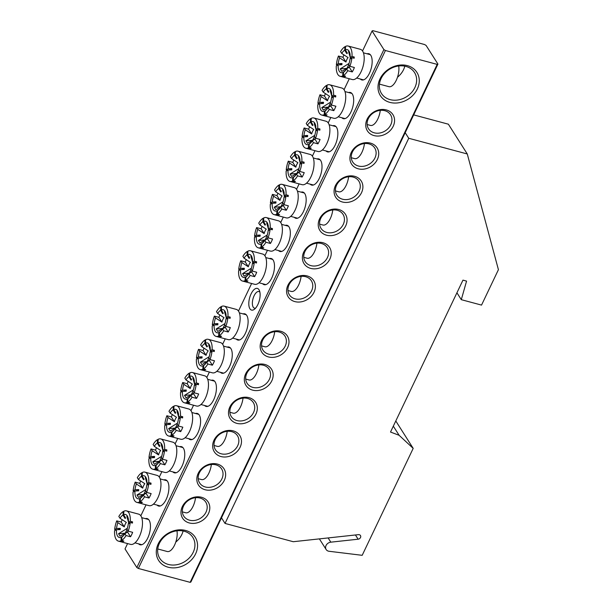 <?xml version="1.0" encoding="UTF-8"?>
<svg xmlns="http://www.w3.org/2000/svg" width="613" height="613" viewBox="0 0 613 613"><rect width="100%" height="100%" fill="white"/><g stroke="black" fill="none" stroke-linecap="round" stroke-linejoin="round"><path stroke-width="0.92" d="M225.032 523.425L408.741 138.277L467.275 153.97L498.423 269.682L481.534 305.098L461.298 299.673L466.562 281.106L462.961 280.141L390.512 432.042L399.117 435.291L413.193 448.379L362.183 555.317L329.081 551.279A5.218 4.306 -32.4 0 1 328.438 551.156A5.218 4.306 -32.4 0 1 326.139 549.524A5.218 4.306 -32.4 0 1 326.361 544.942A5.218 4.306 -32.4 0 1 330.813 542.168L358.122 539.202A2.605 2.153 147.6 0 0 360.352 537.816A2.605 2.153 147.6 0 0 360.459 535.532A2.605 2.153 147.6 0 0 358.398 534.651L293.252 541.716L225.032 523.425L221.492 517.839M413.691 114.892L448.371 124.194L467.275 153.97M408.741 138.277L405.193 132.692M413.193 448.379L395.791 420.97M399.117 435.291L393.316 426.158M461.298 299.673L456.93 292.792M145.365 518.644A13.563 6.092 105 0 1 149.089 520.161A13.563 6.092 105 0 1 149.595 521.134A13.563 6.092 105 0 1 143.519 543.792A13.563 6.092 105 0 1 138.607 543.838M367.08 53.806A13.563 6.092 105 0 1 370.804 55.331A13.563 6.092 105 0 1 371.309 56.304A13.563 6.092 105 0 1 365.233 78.962A13.563 6.092 105 0 1 360.321 79M259 289.734A11.218 5.034 105 0 1 259.414 290.539A11.218 5.034 105 0 1 254.387 309.281A11.218 5.034 105 0 1 249.92 308.776A11.218 5.034 105 0 1 251.069 293.918A11.218 5.034 105 0 1 259 289.734M259.881 292.148A8.605 3.862 -75 0 0 258.939 291.543A8.605 3.862 -75 0 0 253.483 297.259A8.605 3.862 -75 0 0 253.223 307.167A8.605 3.862 -75 0 0 254.479 308.17A8.605 3.862 -75 0 0 255.598 308.124M185.685 530.475A21.647 17.884 -32.4 0 1 195.608 553.853A21.647 17.884 -32.4 0 1 168.154 567.217A21.647 17.884 -32.4 0 1 158.231 543.831A21.647 17.884 -32.4 0 1 185.685 530.475M168.368 564.45A19.562 16.16 147.6 0 0 189.769 557.439A19.562 16.16 147.6 0 0 192.804 537.363A19.562 16.16 147.6 0 0 184.207 531.249A19.562 16.16 147.6 0 0 162.813 538.268A19.562 16.16 147.6 0 0 159.771 558.336A19.562 16.16 147.6 0 0 168.368 564.45M183.095 530.996A19.562 16.16 -32.4 0 1 175.778 542.068M404.81 66.158A19.562 16.16 -32.4 0 1 397.492 77.23M407.4 65.637A21.647 17.884 -32.4 0 1 417.323 89.023A21.647 17.884 -32.4 0 1 389.868 102.386A21.647 17.884 -32.4 0 1 379.945 79A21.647 17.884 -32.4 0 1 407.4 65.637M390.083 99.62A19.562 16.16 147.6 0 0 411.484 92.601A19.562 16.16 147.6 0 0 414.518 72.533A19.562 16.16 147.6 0 0 405.921 66.419A19.562 16.16 147.6 0 0 384.527 73.43A19.562 16.16 147.6 0 0 381.485 93.505A19.562 16.16 147.6 0 0 390.083 99.62M348.598 92.54A13.563 6.092 105 0 1 352.329 94.065A13.563 6.092 105 0 1 352.827 95.038A13.563 6.092 105 0 1 346.751 117.696A13.563 6.092 105 0 1 341.847 117.734M332.767 125.749A13.563 6.092 105 0 1 336.491 127.266A13.563 6.092 105 0 1 336.997 128.24A13.563 6.092 105 0 1 330.92 150.898A13.563 6.092 105 0 1 326.009 150.944M316.929 158.951A13.563 6.092 105 0 1 320.653 160.468A13.563 6.092 105 0 1 321.158 161.441A13.563 6.092 105 0 1 315.082 184.099A13.563 6.092 105 0 1 310.17 184.145M301.09 192.153A13.563 6.092 105 0 1 304.822 193.67A13.563 6.092 105 0 1 305.32 194.643A13.563 6.092 105 0 1 299.244 217.301A13.563 6.092 105 0 1 294.332 217.347M285.252 225.354A13.563 6.092 105 0 1 288.984 226.871A13.563 6.092 105 0 1 289.482 227.844A13.563 6.092 105 0 1 283.405 250.502A13.563 6.092 105 0 1 278.501 250.548M386.282 109.911A15.126 12.498 -32.4 0 1 393.217 126.247A15.126 12.498 -32.4 0 1 374.037 135.588A15.126 12.498 -32.4 0 1 367.103 119.244A15.126 12.498 -32.4 0 1 386.282 109.911M374.252 132.822A13.042 10.773 147.6 0 0 388.512 128.148A13.042 10.773 147.6 0 0 390.535 114.761A13.042 10.773 147.6 0 0 384.803 110.685A13.042 10.773 147.6 0 0 370.543 115.367A13.042 10.773 147.6 0 0 368.52 128.745A13.042 10.773 147.6 0 0 374.252 132.822M370.444 143.113A15.126 12.498 -32.4 0 1 377.378 159.449A15.126 12.498 -32.4 0 1 358.199 168.79A15.126 12.498 -32.4 0 1 351.264 152.445A15.126 12.498 -32.4 0 1 370.444 143.113M358.413 166.023A13.042 10.773 147.6 0 0 372.673 161.349A13.042 10.773 147.6 0 0 374.704 147.963A13.042 10.773 147.6 0 0 368.972 143.886A13.042 10.773 147.6 0 0 354.705 148.568A13.042 10.773 147.6 0 0 352.682 161.947A13.042 10.773 147.6 0 0 358.413 166.023M354.605 176.314A15.126 12.498 -32.4 0 1 361.54 192.651A15.126 12.498 -32.4 0 1 342.361 201.991A15.126 12.498 -32.4 0 1 335.426 185.647A15.126 12.498 -32.4 0 1 354.605 176.314M342.575 199.225A13.042 10.773 147.6 0 0 356.843 194.551A13.042 10.773 147.6 0 0 358.866 181.172A13.042 10.773 147.6 0 0 353.134 177.088A13.042 10.773 147.6 0 0 338.866 181.77A13.042 10.773 147.6 0 0 336.844 195.149A13.042 10.773 147.6 0 0 342.575 199.225M338.774 209.516A15.126 12.498 -32.4 0 1 345.709 225.852A15.126 12.498 -32.4 0 1 326.522 235.193A15.126 12.498 -32.4 0 1 319.588 218.849A15.126 12.498 -32.4 0 1 338.774 209.516M326.737 232.427A13.042 10.773 147.6 0 0 341.004 227.752A13.042 10.773 147.6 0 0 343.027 214.374A13.042 10.773 147.6 0 0 337.296 210.297A13.042 10.773 147.6 0 0 323.036 214.971A13.042 10.773 147.6 0 0 321.005 228.35A13.042 10.773 147.6 0 0 326.737 232.427M322.936 242.717A15.126 12.498 -32.4 0 1 329.871 259.061A15.126 12.498 -32.4 0 1 310.684 268.394A15.126 12.498 -32.4 0 1 303.749 252.058A15.126 12.498 -32.4 0 1 322.936 242.717M310.898 265.628A13.042 10.773 147.6 0 0 325.166 260.954A13.042 10.773 147.6 0 0 327.189 247.575A13.042 10.773 147.6 0 0 321.457 243.499A13.042 10.773 147.6 0 0 307.197 248.173A13.042 10.773 147.6 0 0 305.167 261.552A13.042 10.773 147.6 0 0 310.898 265.628M269.421 258.556A13.563 6.092 105 0 1 273.145 260.073A13.563 6.092 105 0 1 273.643 261.054A13.563 6.092 105 0 1 267.567 283.704A13.563 6.092 105 0 1 262.663 283.75M307.098 275.919A15.126 12.498 -32.4 0 1 314.032 292.263A15.126 12.498 -32.4 0 1 294.853 301.596A15.126 12.498 -32.4 0 1 287.918 285.26A15.126 12.498 -32.4 0 1 307.098 275.919M295.068 298.837A13.042 10.773 147.6 0 0 309.327 294.156A13.042 10.773 147.6 0 0 311.358 280.777A13.042 10.773 147.6 0 0 305.619 276.701A13.042 10.773 147.6 0 0 291.359 281.375A13.042 10.773 147.6 0 0 289.336 294.753A13.042 10.773 147.6 0 0 295.068 298.837M163.84 479.902A13.563 6.092 105 0 1 167.564 481.427A13.563 6.092 105 0 1 168.069 482.4A13.563 6.092 105 0 1 161.993 505.058A13.563 6.092 105 0 1 157.081 505.097M179.678 446.701A13.563 6.092 105 0 1 183.402 448.226A13.563 6.092 105 0 1 183.908 449.199A13.563 6.092 105 0 1 177.831 471.857A13.563 6.092 105 0 1 172.92 471.895M195.516 413.499A13.563 6.092 105 0 1 199.24 415.024A13.563 6.092 105 0 1 199.738 415.997A13.563 6.092 105 0 1 193.662 438.655A13.563 6.092 105 0 1 188.758 438.693M211.347 380.298A13.563 6.092 105 0 1 215.079 381.815A13.563 6.092 105 0 1 215.577 382.796A13.563 6.092 105 0 1 209.5 405.446A13.563 6.092 105 0 1 204.596 405.492M227.185 347.096A13.563 6.092 105 0 1 230.909 348.613A13.563 6.092 105 0 1 231.415 349.586A13.563 6.092 105 0 1 225.339 372.244A13.563 6.092 105 0 1 220.427 372.29M201.516 497.273A15.126 12.498 -32.4 0 1 208.451 513.61A15.126 12.498 -32.4 0 1 189.271 522.95A15.126 12.498 -32.4 0 1 182.337 506.606A15.126 12.498 -32.4 0 1 201.516 497.273M189.486 520.184A13.042 10.773 147.6 0 0 203.754 515.51A13.042 10.773 147.6 0 0 205.776 502.124A13.042 10.773 147.6 0 0 200.045 498.047A13.042 10.773 147.6 0 0 185.777 502.721A13.042 10.773 147.6 0 0 183.754 516.108A13.042 10.773 147.6 0 0 189.486 520.184M217.354 464.072A15.126 12.498 -32.4 0 1 224.289 480.408A15.126 12.498 -32.4 0 1 205.11 489.741A15.126 12.498 -32.4 0 1 198.175 473.405A15.126 12.498 -32.4 0 1 217.354 464.072M205.324 486.983A13.042 10.773 147.6 0 0 219.584 482.308A13.042 10.773 147.6 0 0 221.615 468.922A13.042 10.773 147.6 0 0 215.883 464.846A13.042 10.773 147.6 0 0 201.616 469.52A13.042 10.773 147.6 0 0 199.593 482.906A13.042 10.773 147.6 0 0 205.324 486.983M233.193 430.862A15.126 12.498 -32.4 0 1 240.127 447.206A15.126 12.498 -32.4 0 1 220.948 456.539A15.126 12.498 -32.4 0 1 214.014 440.203A15.126 12.498 -32.4 0 1 233.193 430.862M221.163 453.781A13.042 10.773 147.6 0 0 235.423 449.099A13.042 10.773 147.6 0 0 237.453 435.72A13.042 10.773 147.6 0 0 231.714 431.644A13.042 10.773 147.6 0 0 217.454 436.318A13.042 10.773 147.6 0 0 215.431 449.704A13.042 10.773 147.6 0 0 221.163 453.781M249.031 397.661A15.126 12.498 -32.4 0 1 255.966 414.005A15.126 12.498 -32.4 0 1 236.779 423.338A15.126 12.498 -32.4 0 1 229.844 407.001A15.126 12.498 -32.4 0 1 249.031 397.661M236.993 420.579A13.042 10.773 147.6 0 0 251.261 415.898A13.042 10.773 147.6 0 0 253.284 402.519A13.042 10.773 147.6 0 0 247.552 398.442A13.042 10.773 147.6 0 0 233.292 403.116A13.042 10.773 147.6 0 0 231.262 416.495A13.042 10.773 147.6 0 0 236.993 420.579M264.87 364.459A15.126 12.498 -32.4 0 1 271.804 380.803A15.126 12.498 -32.4 0 1 252.617 390.136A15.126 12.498 -32.4 0 1 245.683 373.8A15.126 12.498 -32.4 0 1 264.87 364.459M252.832 387.37A13.042 10.773 147.6 0 0 267.099 382.696A13.042 10.773 147.6 0 0 269.122 369.317A13.042 10.773 147.6 0 0 263.391 365.241A13.042 10.773 147.6 0 0 249.131 369.915A13.042 10.773 147.6 0 0 247.1 383.294A13.042 10.773 147.6 0 0 252.832 387.37M243.024 313.894A13.563 6.092 105 0 1 246.748 315.411A13.563 6.092 105 0 1 247.254 316.385A13.563 6.092 105 0 1 241.177 339.043A13.563 6.092 105 0 1 236.266 339.089M280.7 331.258A15.126 12.498 -32.4 0 1 287.635 347.602A15.126 12.498 -32.4 0 1 268.456 356.935A15.126 12.498 -32.4 0 1 261.521 340.598A15.126 12.498 -32.4 0 1 280.7 331.258M268.67 354.168A13.042 10.773 147.6 0 0 282.938 349.494A13.042 10.773 147.6 0 0 284.961 336.116A13.042 10.773 147.6 0 0 279.229 332.039A13.042 10.773 147.6 0 0 264.962 336.713A13.042 10.773 147.6 0 0 262.939 350.092A13.042 10.773 147.6 0 0 268.67 354.168M372.076 30.972L383.891 49.584L385.416 50.504L437.192 64.388L437.927 64.074L426.112 45.462L424.587 44.534L372.804 30.65L372.076 30.972L362.536 50.971M349.287 78.74L344.054 89.713M330.813 117.481L328.223 122.914M314.975 150.683L312.385 156.116M299.136 183.885L296.546 189.317M283.298 217.086L280.708 222.519M267.467 250.288L264.87 255.721M251.629 283.49L238.48 311.059M225.232 338.828L222.642 344.261M209.393 372.03L206.803 377.462M193.562 405.231L190.965 410.664M177.724 438.441L175.134 443.866M161.886 471.642L159.296 477.075M146.047 504.844L140.821 515.809M127.573 543.578L125.021 548.926L136.837 567.538L383.891 49.584M385.416 50.504L138.362 568.466L190.137 582.35L437.192 64.388M437.927 64.074L190.873 582.028L190.137 582.35M138.362 568.466L136.837 567.538M252.502 261.812L250.87 256.257L252.449 258.732M240.196 269.82L238.725 269.421A15.654 7.027 -75 0 1 240.771 260.786L241.92 262.586L248.319 266.778A5.961 2.674 105 0 1 249.192 264.28A5.961 2.674 105 0 1 250.433 262.356L244.035 258.165A11.923 5.356 -75 0 1 247.031 254.931L249.062 258.334A8.942 4.015 105 0 1 249.713 257.989L247.683 254.587L247.951 251.092A15.654 7.027 -75 0 1 250.548 250.794A15.654 7.027 -75 0 1 252.824 252.633A15.654 7.027 -75 0 1 254.357 261.176L252.487 262.165A11.923 5.356 -75 0 0 251.989 257.276A11.923 5.356 -75 0 0 247.683 254.587M253.246 263.552L252.487 262.165M251.062 269.23A11.923 5.356 -75 0 0 252.395 263.383L254.257 262.402A15.654 7.027 -75 0 1 252.211 271.038A5.961 2.674 105 0 1 251.56 271.881L254.602 276.67A15.654 7.027 -75 0 0 256.709 272.249L252.211 271.038L251.062 269.23M241.92 262.586A11.923 5.356 -75 0 0 240.587 268.44L244.334 268.256A8.942 4.015 105 0 0 244.235 269.475L240.495 269.659L238.626 270.647A15.654 7.027 -75 0 0 240.158 279.191A15.654 7.027 -75 0 0 242.441 281.03L254.594 284.286A15.654 7.027 -75 0 0 264.517 273.896A15.654 7.027 -75 0 0 264.985 255.889A15.654 7.027 -75 0 0 262.701 254.058L250.548 250.794M240.771 260.786L245.277 261.989A15.654 7.027 105 0 1 246.288 259.628M247.913 251.606L247.3 251.437A15.654 7.027 -75 0 0 242.886 256.357L244.035 258.165M247.3 251.437L247.031 254.931M240.495 269.659A11.923 5.356 -75 0 0 245.3 277.229L245.031 280.723A15.654 7.027 -75 0 1 242.441 281.03M240.587 268.44L238.725 269.421M251.56 271.881L248.947 273.659L250.096 275.467L254.602 276.67M247.323 280.823L247.284 281.329A15.654 7.027 -75 0 0 247.936 280.984L245.683 280.386L245.951 276.892A11.923 5.356 -75 0 0 246.932 276.141A11.923 5.356 -75 0 0 248.947 273.659M245.683 280.386A15.654 7.027 -75 0 0 250.096 275.467M245.277 261.989L248.319 266.778M245.3 277.229L247.752 275.291M247.284 281.329L245.031 280.723M247.744 275.298L245.951 276.892M244.334 268.256L241.79 269.597M249.162 257.062L249.062 258.334M254.257 262.402L256.51 263A15.654 7.027 -75 0 0 256.602 261.782L255.039 262.609M256.602 261.782L254.357 261.176M287.941 290.531L291.29 291.428A13.042 5.854 -75 0 0 301.098 276.363M251.958 271.39L244.158 276.118L242.579 273.636L251.23 268.272M251.108 269.306L249.299 273.099M249.261 273.122L242.579 273.636M226.113 317.151L224.481 311.588L226.051 314.071M213.799 325.158L212.328 324.76A15.654 7.027 -75 0 1 214.381 316.124L215.523 317.925L221.921 322.116A5.961 2.674 105 0 1 222.803 319.618A5.961 2.674 105 0 1 224.036 317.695L217.638 313.496A11.923 5.356 -75 0 1 220.634 310.27L222.672 313.672A8.942 4.015 105 0 1 223.324 313.327L221.285 309.925L221.561 306.431A15.654 7.027 -75 0 1 224.151 306.132A15.654 7.027 -75 0 1 226.435 307.971A15.654 7.027 -75 0 1 227.959 316.515L226.097 317.496A11.923 5.356 -75 0 0 225.592 312.615A11.923 5.356 -75 0 0 221.285 309.925M226.856 318.89L226.097 317.496M224.664 324.568A11.923 5.356 -75 0 0 225.998 318.722L227.867 317.733A15.654 7.027 -75 0 1 225.814 326.377A5.961 2.674 105 0 1 225.163 327.219L228.205 332.008A15.654 7.027 -75 0 0 230.319 327.587L225.814 326.377L224.664 324.568M215.523 317.925A11.923 5.356 -75 0 0 214.198 323.779L217.937 323.595A8.942 4.015 105 0 0 217.845 324.813L214.098 324.997L212.236 325.978A15.654 7.027 -75 0 0 213.761 334.529A15.654 7.027 -75 0 0 216.044 336.368L228.197 339.625A15.654 7.027 -75 0 0 238.12 329.235A15.654 7.027 -75 0 0 238.587 311.228A15.654 7.027 -75 0 0 236.311 309.389L224.151 306.132M214.381 316.124L218.879 317.327A15.654 7.027 105 0 1 219.898 314.967M221.523 306.944L220.91 306.776A15.654 7.027 -75 0 0 216.489 311.695L217.638 313.496M220.91 306.776L220.634 310.27M214.098 324.997A11.923 5.356 -75 0 0 218.91 332.568L218.634 336.062A15.654 7.027 -75 0 1 216.044 336.368M214.198 323.779L212.328 324.76M225.163 327.219L222.557 328.997L223.699 330.805L228.205 332.008M220.925 336.162L220.887 336.667A15.654 7.027 -75 0 0 221.538 336.322L219.285 335.717L219.561 332.223A11.923 5.356 -75 0 0 220.534 331.472A11.923 5.356 -75 0 0 222.557 328.997M219.285 335.717A15.654 7.027 -75 0 0 223.699 330.805M218.879 317.327L221.921 322.116M218.91 332.568L221.354 330.629M220.887 336.667L218.634 336.062M221.347 330.637L219.561 332.223M217.937 323.595L215.393 324.936M222.772 312.4L222.672 313.672M227.867 317.733L230.113 318.339A15.654 7.027 -75 0 0 230.212 317.12L228.641 317.948M230.212 317.12L227.959 316.515M261.544 345.87L264.9 346.766A13.042 5.854 -75 0 0 274.701 331.702M225.561 326.729L217.761 331.457L216.19 328.974L224.833 323.61M224.718 324.645L222.91 328.438M222.864 328.461L216.19 328.974M350.161 57.063L348.536 51.507L350.107 53.99M337.855 65.07L336.384 64.672A15.654 7.027 -75 0 1 338.437 56.036L339.579 57.844L345.977 62.036A5.961 2.674 105 0 1 346.851 59.53A5.961 2.674 105 0 1 348.092 57.607L341.694 53.415A11.923 5.356 -75 0 1 344.69 50.182L346.728 53.584A8.942 4.015 105 0 1 347.379 53.239L345.341 49.845L345.617 46.35A15.654 7.027 -75 0 1 348.207 46.044A15.654 7.027 -75 0 1 350.483 47.883A15.654 7.027 -75 0 1 352.015 56.427L350.153 57.415A11.923 5.356 -75 0 0 349.648 52.526A11.923 5.356 -75 0 0 345.341 49.845M350.912 58.802L350.153 57.415M348.72 64.488A11.923 5.356 -75 0 0 350.054 58.633L351.916 57.653A15.654 7.027 -75 0 1 349.87 66.288A5.961 2.674 105 0 1 349.218 67.131L352.26 71.928A15.654 7.027 -75 0 0 354.368 67.499L349.87 66.288L348.72 64.488M339.579 57.844A11.923 5.356 -75 0 0 338.246 63.691L341.993 63.507A8.942 4.015 105 0 0 341.901 64.725L338.154 64.909L336.292 65.897A15.654 7.027 -75 0 0 337.817 74.441A15.654 7.027 -75 0 0 340.1 76.28L352.253 79.537A15.654 7.027 -75 0 0 362.176 69.146A15.654 7.027 -75 0 0 362.643 51.14A15.654 7.027 -75 0 0 360.36 49.308L348.207 46.044M338.437 56.036L342.935 57.239A15.654 7.027 105 0 1 343.947 54.879M345.571 46.856L344.958 46.688A15.654 7.027 -75 0 0 340.544 51.607L341.694 53.415M344.958 46.688L344.69 50.182M338.154 64.909A11.923 5.356 -75 0 0 342.958 72.487L342.69 75.981A15.654 7.027 -75 0 1 340.1 76.28M338.246 63.691L336.384 64.672M349.218 67.131L346.613 68.909L347.755 70.717L352.26 71.928M344.981 76.073L344.943 76.579A15.654 7.027 -75 0 0 345.594 76.234L343.341 75.637L343.609 72.142A11.923 5.356 -75 0 0 344.59 71.392A11.923 5.356 -75 0 0 346.613 68.909M343.341 75.637A15.654 7.027 -75 0 0 347.755 70.717M342.935 57.239L345.977 62.036M342.958 72.487L345.41 70.541M344.943 76.579L342.69 75.981M345.403 70.549L343.609 72.142M341.993 63.507L339.449 64.848M346.82 52.32L346.728 53.584M351.916 57.653L354.168 58.258A15.654 7.027 -75 0 0 354.268 57.032L352.697 57.86M354.268 57.032L352.015 56.427M379.462 84.134L388.956 86.678A13.042 5.854 -75 0 0 396.335 80.15A13.042 5.854 -75 0 0 398.672 65.966M349.617 66.641L341.816 71.369L340.246 68.886L348.889 63.522M348.766 64.557L346.958 68.35M346.92 68.372L340.246 68.886M128.446 521.901L126.822 516.338L128.393 518.82M116.141 529.9L114.669 529.509A15.654 7.027 -75 0 1 116.723 520.866L117.865 522.674L124.263 526.866A5.961 2.674 105 0 1 125.136 524.368A5.961 2.674 105 0 1 126.378 522.437L119.979 518.246A11.923 5.356 -75 0 1 122.975 515.02L125.014 518.422A8.942 4.015 105 0 1 125.665 518.077L123.627 514.675L123.895 511.181A15.654 7.027 -75 0 1 126.493 510.882A15.654 7.027 -75 0 1 128.768 512.713A15.654 7.027 -75 0 1 130.301 521.265L128.439 522.245A11.923 5.356 -75 0 0 127.933 517.364A11.923 5.356 -75 0 0 123.627 514.675M129.19 523.64L128.439 522.245M127.006 529.318A11.923 5.356 -75 0 0 128.339 523.471L130.201 522.483A15.654 7.027 -75 0 1 128.155 531.126A5.961 2.674 105 0 1 127.504 531.969L130.546 536.758A15.654 7.027 -75 0 0 132.653 532.329L128.155 531.126L127.006 529.318M117.865 522.674A11.923 5.356 -75 0 0 116.531 528.529L120.278 528.345A8.942 4.015 105 0 0 120.186 529.563L116.439 529.747L114.577 530.728A15.654 7.027 -75 0 0 116.102 539.279A15.654 7.027 -75 0 0 118.386 541.11L130.538 544.375A15.654 7.027 -75 0 0 140.461 533.977A15.654 7.027 -75 0 0 140.929 515.977A15.654 7.027 -75 0 0 138.645 514.138L126.493 510.882M116.723 520.866L121.221 522.077A15.654 7.027 105 0 1 122.232 519.709M123.857 511.686L123.244 511.526A15.654 7.027 -75 0 0 118.83 516.445L119.979 518.246M123.244 511.526L122.975 515.02M116.439 529.747A11.923 5.356 -75 0 0 121.244 537.317L120.976 540.812A15.654 7.027 -75 0 1 118.386 541.11M116.531 528.529L114.669 529.509M127.504 531.969L124.899 533.747L126.04 535.555L130.546 536.758M123.267 540.911L123.228 541.417A15.654 7.027 -75 0 0 123.88 541.072L121.627 540.467L121.895 536.973A11.923 5.356 -75 0 0 122.876 536.222A11.923 5.356 -75 0 0 124.899 533.747M121.627 540.467A15.654 7.027 -75 0 0 126.04 535.555M121.221 522.077L124.263 526.866M121.244 537.317L123.696 535.379M123.228 541.417L120.976 540.812M123.688 535.387L121.895 536.973M120.278 528.345L117.734 529.686M125.106 517.15L125.014 518.422M130.201 522.483L132.454 523.088A15.654 7.027 -75 0 0 132.554 521.87L130.983 522.697M132.554 521.87L130.301 521.265M157.748 548.972L167.242 551.516A13.042 5.854 -75 0 0 174.621 544.98A13.042 5.854 -75 0 0 176.958 530.804M127.902 531.471L120.102 536.206L118.531 533.724L127.175 528.36M127.052 529.394L125.244 533.187M125.205 533.21L118.531 533.724M268.341 228.611L266.709 223.048L268.287 225.53M256.035 236.618L254.564 236.22A15.654 7.027 -75 0 1 256.609 227.584L257.759 229.385L264.157 233.576A5.961 2.674 105 0 1 265.031 231.078A5.961 2.674 105 0 1 266.264 229.155L259.866 224.956A11.923 5.356 -75 0 1 262.87 221.73L264.9 225.132A8.942 4.015 105 0 1 265.552 224.787L263.521 221.385L263.789 217.891A15.654 7.027 -75 0 1 266.379 217.592A15.654 7.027 -75 0 1 268.663 219.431A15.654 7.027 -75 0 1 270.187 227.975L268.325 228.956A11.923 5.356 -75 0 0 267.827 224.074A11.923 5.356 -75 0 0 263.521 221.385M269.084 230.35L268.325 228.956M266.9 236.028A11.923 5.356 -75 0 0 268.233 230.181L270.095 229.193A15.654 7.027 -75 0 1 268.042 237.836A5.961 2.674 105 0 1 267.398 238.679L270.433 243.468A15.654 7.027 -75 0 0 272.547 239.047L268.042 237.836L266.9 236.028M257.759 229.385A11.923 5.356 -75 0 0 256.426 235.239L260.173 235.055A8.942 4.015 105 0 0 260.073 236.273L256.334 236.457L254.464 237.446A15.654 7.027 -75 0 0 255.996 245.989A15.654 7.027 -75 0 0 258.272 247.828L270.433 251.085A15.654 7.027 -75 0 0 280.356 240.694A15.654 7.027 -75 0 0 280.823 222.688A15.654 7.027 -75 0 0 278.54 220.849L266.379 217.592M256.609 227.584L261.115 228.787A15.654 7.027 105 0 1 262.126 226.427M263.751 218.404L263.138 218.236A15.654 7.027 -75 0 0 258.724 223.155L259.866 224.956M263.138 218.236L262.87 221.73M256.334 236.457A11.923 5.356 -75 0 0 261.138 244.028L260.87 247.522A15.654 7.027 -75 0 1 258.272 247.828M256.426 235.239L254.564 236.22M267.398 238.679L264.785 240.457L265.935 242.265L270.433 243.468M263.161 247.621L263.115 248.127A15.654 7.027 -75 0 0 263.766 247.782L261.521 247.177L261.789 243.683A11.923 5.356 -75 0 0 262.77 242.932A11.923 5.356 -75 0 0 264.785 240.457M261.521 247.177A15.654 7.027 -75 0 0 265.935 242.265M261.115 228.787L264.157 233.576M261.138 244.028L263.605 241.836L261.789 243.683M263.115 248.127L260.87 247.522M260.173 235.055L257.629 236.396M265 223.86L264.9 225.132M270.095 229.193L272.348 229.798A15.654 7.027 -75 0 0 272.44 228.58L270.877 229.408M272.44 228.58L270.187 227.975M303.78 257.33L307.128 258.226A13.042 5.854 -75 0 0 316.929 243.162M267.789 238.189L259.996 242.917L258.418 240.434L267.069 235.07M266.946 236.105L265.138 239.898M265.1 239.921L258.418 240.434M210.274 350.352L208.642 344.797L210.221 347.272M197.968 358.36L196.489 357.961A15.654 7.027 -75 0 1 198.543 349.326L199.692 351.126L206.091 355.318A5.961 2.674 105 0 1 206.964 352.82A5.961 2.674 105 0 1 208.198 350.897L201.8 346.705A11.923 5.356 -75 0 1 204.796 343.472L206.834 346.874A8.942 4.015 105 0 1 207.485 346.529L205.455 343.127L205.723 339.633A15.654 7.027 -75 0 1 208.313 339.334A15.654 7.027 -75 0 1 210.596 341.173A15.654 7.027 -75 0 1 212.121 349.716L210.259 350.705A11.923 5.356 -75 0 0 209.753 345.816A11.923 5.356 -75 0 0 205.455 343.127M211.018 352.092L210.259 350.705M208.834 357.77A11.923 5.356 -75 0 0 210.167 351.923L212.029 350.942A15.654 7.027 -75 0 1 209.975 359.578L208.834 357.77M199.692 351.126A11.923 5.356 -75 0 0 198.359 356.981L202.098 356.797A8.942 4.015 105 0 0 202.006 358.015L198.26 358.199L196.398 359.187A15.654 7.027 -75 0 0 197.922 367.731A15.654 7.027 -75 0 0 200.206 369.57L212.366 372.827A15.654 7.027 -75 0 0 222.289 362.436A15.654 7.027 -75 0 0 222.749 344.429A15.654 7.027 -75 0 0 220.473 342.598L208.313 339.334M198.543 349.326L203.049 350.529A15.654 7.027 105 0 1 204.06 348.169M205.684 340.146L205.071 339.977A15.654 7.027 -75 0 0 200.658 344.897L201.8 346.705M205.071 339.977L204.796 343.472M198.26 358.199A11.923 5.356 -75 0 0 203.072 365.769L202.796 369.264A15.654 7.027 -75 0 1 200.206 369.57M198.359 356.981L196.489 357.961M209.968 359.57A5.961 2.674 105 0 1 209.324 360.421L212.366 365.21A15.654 7.027 -75 0 0 214.481 360.789L209.975 359.578M209.324 360.421L206.719 362.199L207.868 364.007L212.366 365.21M205.087 369.363L205.049 369.869A15.654 7.027 -75 0 0 205.7 369.524L203.447 368.919L203.723 365.432A11.923 5.356 -75 0 0 204.696 364.674A11.923 5.356 -75 0 0 206.719 362.199M203.447 368.919A15.654 7.027 -75 0 0 207.868 364.007M203.049 350.529L206.091 355.318M203.072 365.769L205.516 363.831M205.049 369.869L202.796 369.264M205.508 363.838L203.723 365.432M202.098 356.797L199.554 358.138M206.933 345.602L206.834 346.874M212.029 350.942L214.282 351.54A15.654 7.027 -75 0 0 214.374 350.322L212.811 351.149M214.374 350.322L212.121 349.716M245.713 379.072L249.062 379.968A13.042 5.854 -75 0 0 258.862 364.904M209.723 359.931L201.93 364.658L200.351 362.176L209.002 356.812M208.88 357.846L207.071 361.639M207.033 361.662L200.351 362.176M284.179 195.409L282.547 189.846L284.125 192.329M271.873 203.416L270.394 203.018A15.654 7.027 -75 0 1 272.448 194.375L273.597 196.183L279.995 200.374A5.961 2.674 105 0 1 280.869 197.876A5.961 2.674 105 0 1 282.103 195.953L275.704 191.754A11.923 5.356 -75 0 1 278.7 188.528L280.739 191.93A8.942 4.015 105 0 1 281.39 191.585L279.359 188.183L279.628 184.689A15.654 7.027 -75 0 1 282.218 184.39A15.654 7.027 -75 0 1 284.501 186.222A15.654 7.027 -75 0 1 286.026 194.773L284.164 195.754A11.923 5.356 -75 0 0 283.666 190.873A11.923 5.356 -75 0 0 279.359 188.183M284.922 197.148L284.164 195.754M282.739 202.826A11.923 5.356 -75 0 0 284.072 196.98L285.934 195.991A15.654 7.027 -75 0 1 283.88 204.635L282.739 202.826M273.597 196.183A11.923 5.356 -75 0 0 272.264 202.037L276.003 201.853A8.942 4.015 105 0 0 275.911 203.072L272.164 203.255L270.302 204.236A15.654 7.027 -75 0 0 271.827 212.788A15.654 7.027 -75 0 0 274.111 214.619L286.271 217.883A15.654 7.027 -75 0 0 296.194 207.493A15.654 7.027 -75 0 0 296.654 189.486A15.654 7.027 -75 0 0 294.378 187.647L282.218 184.39M272.448 194.375L276.953 195.585A15.654 7.027 105 0 1 277.965 193.218M279.589 185.203L278.976 185.034A15.654 7.027 -75 0 0 274.563 189.953L275.704 191.754M278.976 185.034L278.7 188.528M272.164 203.255A11.923 5.356 -75 0 0 276.976 210.826L276.701 214.32A15.654 7.027 -75 0 1 274.111 214.619M272.264 202.037L270.394 203.018M283.873 204.619A5.961 2.674 105 0 1 283.229 205.478L286.271 210.267A15.654 7.027 -75 0 0 288.386 205.845L283.88 204.635M283.229 205.478L280.624 207.255L281.773 209.064L286.271 210.267M278.992 214.42L278.953 214.925A15.654 7.027 -75 0 0 279.605 214.581L277.352 213.975L277.628 210.481A11.923 5.356 -75 0 0 278.601 209.73A11.923 5.356 -75 0 0 280.624 207.255M277.352 213.975A15.654 7.027 -75 0 0 281.773 209.064M276.953 195.585L279.995 200.374M276.976 210.826L279.444 208.635L277.628 210.481M278.953 214.925L276.701 214.32M276.003 201.853L273.459 203.194M280.838 190.658L280.739 191.93M285.934 195.991L288.187 196.597A15.654 7.027 -75 0 0 288.279 195.378L286.715 196.206M288.279 195.378L286.026 194.773M319.618 224.128L322.967 225.025A13.042 5.854 -75 0 0 332.767 209.96M283.627 204.98L275.835 209.715L274.256 207.232L282.907 201.869M282.785 202.903L280.976 206.696M280.938 206.719L274.256 207.232M194.436 383.554L192.804 377.999L194.382 380.481M182.13 391.561L180.659 391.163A15.654 7.027 -75 0 1 182.705 382.527L183.854 384.328L190.252 388.527A5.961 2.674 105 0 1 191.126 386.021A5.961 2.674 105 0 1 192.359 384.098L185.961 379.907A11.923 5.356 -75 0 1 188.965 376.673L190.995 380.075A8.942 4.015 105 0 1 191.647 379.731L189.616 376.328L189.884 372.842A15.654 7.027 -75 0 1 192.474 372.535A15.654 7.027 -75 0 1 194.758 374.374A15.654 7.027 -75 0 1 196.283 382.918L194.421 383.907A11.923 5.356 -75 0 0 193.923 379.018A11.923 5.356 -75 0 0 189.616 376.328M195.179 385.293L194.421 383.907M192.995 390.979A11.923 5.356 -75 0 0 194.329 385.125L196.191 384.144A15.654 7.027 -75 0 1 194.137 392.78A5.961 2.674 105 0 1 193.493 393.623L196.528 398.419A15.654 7.027 -75 0 0 198.643 393.99L194.137 392.78L192.995 390.979M183.854 384.328A11.923 5.356 -75 0 0 182.521 390.182L186.268 389.998A8.942 4.015 105 0 0 186.168 391.217L182.429 391.401L180.559 392.389A15.654 7.027 -75 0 0 182.092 400.933A15.654 7.027 -75 0 0 184.367 402.772L196.528 406.028A15.654 7.027 -75 0 0 206.451 395.638A15.654 7.027 -75 0 0 206.918 377.631A15.654 7.027 -75 0 0 204.635 375.8L192.474 372.535M182.705 382.527L187.21 383.73A15.654 7.027 105 0 1 188.222 381.37M189.846 373.348L189.233 373.179A15.654 7.027 -75 0 0 184.819 378.098L185.961 379.907M189.233 373.179L188.965 376.673M182.429 391.401A11.923 5.356 -75 0 0 187.233 398.979L186.965 402.465A15.654 7.027 -75 0 1 184.367 402.772M182.521 390.182L180.659 391.163M193.493 393.623L190.881 395.4L192.03 397.209L196.528 398.419M189.256 402.565L189.21 403.07A15.654 7.027 -75 0 0 189.861 402.726L187.616 402.128L187.884 398.634A11.923 5.356 -75 0 0 188.865 397.883A11.923 5.356 -75 0 0 190.881 395.4M187.616 402.128A15.654 7.027 -75 0 0 192.03 397.209M187.21 383.73L190.252 388.527M187.233 398.979L189.701 396.78L187.884 398.634M189.21 403.07L186.965 402.465M186.268 389.998L183.724 391.339M191.095 378.803L190.995 380.075M196.191 384.144L198.443 384.742A15.654 7.027 -75 0 0 198.535 383.523L196.972 384.351M198.535 383.523L196.283 382.918M229.875 412.273L233.224 413.17A13.042 5.854 -75 0 0 243.024 398.105M193.884 393.132L186.091 397.86L184.513 395.377L193.164 390.014M193.041 391.048L191.233 394.841M191.195 394.864L184.513 395.377M300.018 162.207L298.385 156.644L299.956 159.127M287.704 170.207L286.233 169.816A15.654 7.027 -75 0 1 288.286 161.173L289.428 162.981L295.826 167.173A5.961 2.674 105 0 1 296.707 164.675A5.961 2.674 105 0 1 297.941 162.744L291.543 158.552A11.923 5.356 -75 0 1 294.539 155.327L296.577 158.729A8.942 4.015 105 0 1 297.228 158.384L295.19 154.982L295.466 151.488A15.654 7.027 -75 0 1 298.056 151.189A15.654 7.027 -75 0 1 300.339 153.02A15.654 7.027 -75 0 1 301.864 161.571L300.002 162.552A11.923 5.356 -75 0 0 299.496 157.671A11.923 5.356 -75 0 0 295.19 154.982M300.761 163.947L300.002 162.552M298.569 169.625A11.923 5.356 -75 0 0 299.903 163.778L301.772 162.79A15.654 7.027 -75 0 1 299.719 171.433L298.569 169.625M289.428 162.981A11.923 5.356 -75 0 0 288.102 168.836L291.842 168.652A8.942 4.015 105 0 0 291.75 169.87L288.003 170.054L286.141 171.035A15.654 7.027 -75 0 0 287.666 179.586A15.654 7.027 -75 0 0 289.949 181.417L302.102 184.682A15.654 7.027 -75 0 0 312.025 174.284A15.654 7.027 -75 0 0 312.492 156.284A15.654 7.027 -75 0 0 310.216 154.445L298.056 151.189M288.286 161.173L292.784 162.384A15.654 7.027 105 0 1 293.803 160.016M295.428 151.993L294.815 151.832A15.654 7.027 -75 0 0 290.393 156.752L291.543 158.552M294.815 151.832L294.539 155.327M288.003 170.054A11.923 5.356 -75 0 0 292.815 177.624L292.539 181.119A15.654 7.027 -75 0 1 289.949 181.417M288.102 168.836L286.233 169.816M299.711 171.418A5.961 2.674 105 0 1 299.067 172.276L302.109 177.065A15.654 7.027 -75 0 0 304.224 172.636L299.719 171.433M299.067 172.276L296.462 174.054L297.604 175.862L302.109 177.065M294.83 181.218L294.792 181.724A15.654 7.027 -75 0 0 295.443 181.379L293.19 180.774L293.466 177.28A11.923 5.356 -75 0 0 294.439 176.529A11.923 5.356 -75 0 0 296.462 174.054M293.19 180.774A15.654 7.027 -75 0 0 297.604 175.862M292.784 162.384L295.826 167.173M292.815 177.624L295.259 175.686M294.792 181.724L292.539 181.119M295.251 175.693L293.466 177.28M291.842 168.652L289.298 169.993M296.677 157.457L296.577 158.729M301.772 162.79L304.017 163.395A15.654 7.027 -75 0 0 304.117 162.177L302.546 163.004M304.117 162.177L301.864 161.571M335.449 190.919L338.805 191.823A13.042 5.854 -75 0 0 348.605 176.759M299.466 171.778L291.665 176.513L290.095 174.031L298.738 168.667M298.623 169.701L296.815 173.494M296.769 173.517L290.095 174.031M178.598 416.756L176.965 411.2L178.544 413.683M166.292 424.763L164.82 424.365A15.654 7.027 -75 0 1 166.866 415.729L168.016 417.537L174.414 421.729A5.961 2.674 105 0 1 175.287 419.223A5.961 2.674 105 0 1 176.529 417.3L170.13 413.108A11.923 5.356 -75 0 1 173.127 409.875L175.157 413.277A8.942 4.015 105 0 1 175.808 412.932L173.778 409.538L174.046 406.044A15.654 7.027 -75 0 1 176.644 405.737A15.654 7.027 -75 0 1 178.919 407.576A15.654 7.027 -75 0 1 180.452 416.12L178.582 417.108A11.923 5.356 -75 0 0 178.084 412.22A11.923 5.356 -75 0 0 173.778 409.538M179.341 418.495L178.582 417.108M177.157 424.181A11.923 5.356 -75 0 0 178.49 418.327L180.352 417.346A15.654 7.027 -75 0 1 178.306 425.981L177.157 424.181M168.016 417.537A11.923 5.356 -75 0 0 166.682 423.384L170.429 423.2A8.942 4.015 105 0 0 170.33 424.418L166.59 424.602L164.721 425.591A15.654 7.027 -75 0 0 166.253 434.134A15.654 7.027 -75 0 0 168.537 435.973L180.689 439.23A15.654 7.027 -75 0 0 190.612 428.839A15.654 7.027 -75 0 0 191.08 410.833A15.654 7.027 -75 0 0 188.796 409.001L176.644 405.737M166.866 415.729L171.372 416.932A15.654 7.027 105 0 1 172.383 414.572M174.008 406.549L173.395 406.381A15.654 7.027 -75 0 0 168.981 411.3L170.13 413.108M173.395 406.381L173.127 409.875M166.59 424.602A11.923 5.356 -75 0 0 171.395 432.18L171.127 435.674A15.654 7.027 -75 0 1 168.537 435.973M166.682 423.384L164.82 424.365M178.299 425.974A5.961 2.674 105 0 1 177.655 426.824L180.697 431.621A15.654 7.027 -75 0 0 182.804 427.192L178.306 425.981M177.655 426.824L175.042 428.602L176.192 430.41L180.697 431.621M173.418 435.766L173.379 436.272A15.654 7.027 -75 0 0 174.031 435.927L171.778 435.33L172.046 431.836A11.923 5.356 -75 0 0 173.027 431.085A11.923 5.356 -75 0 0 175.042 428.602M171.778 435.33A15.654 7.027 -75 0 0 176.192 430.41M171.372 416.932L174.414 421.729M171.395 432.18L173.847 430.234M173.379 436.272L171.127 435.674M173.839 430.242L172.046 431.836M170.429 423.2L167.885 424.541M175.257 412.013L175.157 413.277M180.352 417.346L182.605 417.951A15.654 7.027 -75 0 0 182.697 416.725L181.134 417.553M182.697 416.725L180.452 416.12M214.037 445.475L217.385 446.371A13.042 5.854 -75 0 0 227.193 431.314M178.054 426.334L170.253 431.062L168.675 428.579L177.326 423.215M177.203 424.25L175.395 428.043M175.356 428.066L168.675 428.579M315.848 129.006L314.224 123.443L315.795 125.926M303.542 137.006L302.071 136.615A15.654 7.027 -75 0 1 304.125 127.971L305.266 129.78L311.665 133.971A5.961 2.674 105 0 1 312.538 131.473A5.961 2.674 105 0 1 313.779 129.542L307.381 125.351A11.923 5.356 -75 0 1 310.377 122.125L312.415 125.527A8.942 4.015 105 0 1 313.067 125.182L311.029 121.78L311.297 118.286A15.654 7.027 -75 0 1 313.894 117.987A15.654 7.027 -75 0 1 316.17 119.819A15.654 7.027 -75 0 1 317.703 128.37L315.833 129.351A11.923 5.356 -75 0 0 315.335 124.47A11.923 5.356 -75 0 0 311.029 121.78M316.592 130.745L315.833 129.351M314.408 136.423A11.923 5.356 -75 0 0 315.741 130.577L317.603 129.588A15.654 7.027 -75 0 1 315.557 138.232A5.961 2.674 105 0 1 314.906 139.074L317.948 143.863A15.654 7.027 -75 0 0 320.055 139.435L315.557 138.232L314.408 136.423M305.266 129.78A11.923 5.356 -75 0 0 303.933 135.626L307.68 135.442A8.942 4.015 105 0 0 307.588 136.668L303.841 136.852L301.979 137.833A15.654 7.027 -75 0 0 303.504 146.384A15.654 7.027 -75 0 0 305.787 148.216L317.94 151.48A15.654 7.027 -75 0 0 327.863 141.082A15.654 7.027 -75 0 0 328.33 123.083A15.654 7.027 -75 0 0 326.047 121.244L313.894 117.987M304.125 127.971L308.623 129.182A15.654 7.027 105 0 1 309.634 126.814M311.258 118.792L310.645 118.631A15.654 7.027 -75 0 0 306.232 123.542L307.381 125.351M310.645 118.631L310.377 122.125M303.841 136.852A11.923 5.356 -75 0 0 308.646 144.423L308.377 147.917A15.654 7.027 -75 0 1 305.787 148.216M303.933 135.626L302.071 136.615M314.906 139.074L312.301 140.852L313.442 142.653L317.948 143.863M310.668 148.009L310.63 148.522A15.654 7.027 -75 0 0 311.281 148.177L309.029 147.572L309.297 144.078A11.923 5.356 -75 0 0 310.278 143.327A11.923 5.356 -75 0 0 312.301 140.852M309.029 147.572A15.654 7.027 -75 0 0 313.442 142.653M308.623 129.182L311.665 133.971M308.646 144.423L311.113 142.231L309.297 144.078M310.63 148.522L308.377 147.917M307.68 135.442L305.136 136.791M312.507 124.255L312.415 125.527M317.603 129.588L319.856 130.194A15.654 7.027 -75 0 0 319.955 128.975L318.385 129.795M319.955 128.975L317.703 128.37M351.287 157.717L354.643 158.621A13.042 5.854 -75 0 0 364.444 143.557M315.304 138.576L307.504 143.304L305.925 140.829L314.576 135.458M314.454 136.5L312.645 140.293M312.607 140.316L305.925 140.829M162.759 449.957L161.135 444.402L162.706 446.885M150.453 457.965L148.982 457.574A15.654 7.027 -75 0 1 151.036 448.931L152.177 450.739L158.575 454.93A5.961 2.674 105 0 1 159.449 452.432A5.961 2.674 105 0 1 160.69 450.501L154.292 446.31A11.923 5.356 -75 0 1 157.288 443.084L159.326 446.479A8.942 4.015 105 0 1 159.978 446.134L157.939 442.739L158.215 439.245A15.654 7.027 -75 0 1 160.805 438.939A15.654 7.027 -75 0 1 163.081 440.778A15.654 7.027 -75 0 1 164.613 449.321L162.751 450.31A11.923 5.356 -75 0 0 162.246 445.421A11.923 5.356 -75 0 0 157.939 442.739M163.51 451.697L162.751 450.31M161.319 457.382A11.923 5.356 -75 0 0 162.652 451.528L164.522 450.547A15.654 7.027 -75 0 1 162.468 459.183L161.319 457.382M152.177 450.739A11.923 5.356 -75 0 0 150.844 456.585L154.591 456.401A8.942 4.015 105 0 0 154.499 457.627L150.752 457.811L148.89 458.792A15.654 7.027 -75 0 0 150.415 467.336A15.654 7.027 -75 0 0 152.698 469.175L164.851 472.431A15.654 7.027 -75 0 0 174.774 462.041A15.654 7.027 -75 0 0 175.241 444.034A15.654 7.027 -75 0 0 172.958 442.203L160.805 438.939M151.036 448.931L155.533 450.141A15.654 7.027 105 0 1 156.545 447.774M158.169 439.751L157.556 439.59A15.654 7.027 -75 0 0 153.143 444.502L154.292 446.31M157.556 439.59L157.288 443.084M150.752 457.811A11.923 5.356 -75 0 0 155.556 465.382L155.288 468.876A15.654 7.027 -75 0 1 152.698 469.175M150.844 456.585L148.982 457.574M162.46 459.175A5.961 2.674 105 0 1 161.817 460.034L164.859 464.823A15.654 7.027 -75 0 0 166.966 460.394L162.468 459.183M161.817 460.034L159.211 461.804L160.353 463.612L164.859 464.823M157.579 468.968L157.541 469.474A15.654 7.027 -75 0 0 158.192 469.137L155.94 468.531L156.208 465.037A11.923 5.356 -75 0 0 157.189 464.286A11.923 5.356 -75 0 0 159.211 461.804M155.94 468.531A15.654 7.027 -75 0 0 160.353 463.612M155.533 450.141L158.575 454.93M155.556 465.382L158.008 463.436M157.541 469.474L155.288 468.876M158.001 463.451L156.208 465.037M154.591 456.401L152.047 457.742M159.418 445.214L159.326 446.479M164.522 450.547L166.767 451.153A15.654 7.027 -75 0 0 166.866 449.927L165.295 450.754M166.866 449.927L164.613 449.321M198.198 478.676L201.554 479.573A13.042 5.854 -75 0 0 211.355 464.516M162.215 459.535L154.415 464.263L152.844 461.781L161.487 456.417M161.365 457.459L159.556 461.244M159.518 461.275L152.844 461.781M331.687 95.804L330.055 90.241L331.633 92.724M319.381 103.804L317.909 103.413A15.654 7.027 -75 0 1 319.955 94.77L321.105 96.578L327.503 100.77A5.961 2.674 105 0 1 328.376 98.272A5.961 2.674 105 0 1 329.618 96.341L323.22 92.149A11.923 5.356 -75 0 1 326.216 88.923L328.246 92.325A8.942 4.015 105 0 1 328.897 91.981L326.867 88.578L327.135 85.084A15.654 7.027 -75 0 1 329.733 84.786A15.654 7.027 -75 0 1 332.008 86.617A15.654 7.027 -75 0 1 333.541 95.168L331.671 96.149A11.923 5.356 -75 0 0 331.173 91.26A11.923 5.356 -75 0 0 326.867 88.578M332.43 97.544L331.671 96.149M330.246 103.222A11.923 5.356 -75 0 0 331.579 97.367L333.441 96.387A15.654 7.027 -75 0 1 331.395 105.03A5.961 2.674 105 0 1 330.744 105.873L333.786 110.662A15.654 7.027 -75 0 0 335.893 106.233L331.395 105.03L330.246 103.222M321.105 96.578A11.923 5.356 -75 0 0 319.771 102.425L323.518 102.241A8.942 4.015 105 0 0 323.419 103.467L319.679 103.651L317.81 104.631A15.654 7.027 -75 0 0 319.342 113.183A15.654 7.027 -75 0 0 321.618 115.014L333.779 118.278A15.654 7.027 -75 0 0 343.701 107.88A15.654 7.027 -75 0 0 344.169 89.881A15.654 7.027 -75 0 0 341.885 88.042L329.733 84.786M319.955 94.77L324.461 95.98A15.654 7.027 105 0 1 325.472 93.613M327.097 85.59L326.484 85.429A15.654 7.027 -75 0 0 322.07 90.341L323.22 92.149M326.484 85.429L326.216 88.923M319.679 103.651A11.923 5.356 -75 0 0 324.484 111.221L324.216 114.715A15.654 7.027 -75 0 1 321.618 115.014M319.771 102.425L317.909 103.413M330.744 105.873L328.131 107.65L329.281 109.451L333.786 110.662M326.507 114.807L326.468 115.321A15.654 7.027 -75 0 0 327.12 114.976L324.867 114.37L325.135 110.876A11.923 5.356 -75 0 0 326.116 110.125A11.923 5.356 -75 0 0 328.131 107.65M324.867 114.37A15.654 7.027 -75 0 0 329.281 109.451M324.461 95.98L327.503 100.77M324.484 111.221L326.936 109.275M326.468 115.321L324.216 114.715M326.928 109.29L325.135 110.876M323.518 102.241L320.974 103.582M328.346 91.053L328.246 92.325M333.441 96.387L335.694 96.992A15.654 7.027 -75 0 0 335.786 95.766L334.223 96.593M335.786 95.766L333.541 95.168M367.126 124.516L370.474 125.42A13.042 5.854 -75 0 0 380.275 110.355M331.143 105.375L323.342 110.102L321.764 107.62L330.415 102.256M330.292 103.298L328.484 107.091M328.445 107.114L321.764 107.62M146.928 483.167L145.296 477.604L146.867 480.086M134.615 491.166L133.144 490.775A15.654 7.027 -75 0 1 135.197 482.132L136.347 483.941L142.737 488.132A5.961 2.674 105 0 1 143.618 485.634A5.961 2.674 105 0 1 144.852 483.703L138.454 479.512A11.923 5.356 -75 0 1 141.45 476.286L143.488 479.68A8.942 4.015 105 0 1 144.139 479.343L142.101 475.941L142.377 472.447A15.654 7.027 -75 0 1 144.967 472.14A15.654 7.027 -75 0 1 147.25 473.979A15.654 7.027 -75 0 1 148.775 482.531L146.913 483.511A11.923 5.356 -75 0 0 146.407 478.623A11.923 5.356 -75 0 0 142.101 475.941M147.672 484.906L146.913 483.511M145.48 490.584A11.923 5.356 -75 0 0 146.814 484.73L148.683 483.749A15.654 7.027 -75 0 1 146.63 492.392A5.961 2.674 105 0 1 145.978 493.235L149.02 498.024A15.654 7.027 -75 0 0 151.135 493.595L146.63 492.392L145.48 490.584M136.347 483.941A11.923 5.356 -75 0 0 135.013 489.787L138.753 489.603A8.942 4.015 105 0 0 138.661 490.829L134.914 491.013L133.052 491.994A15.654 7.027 -75 0 0 134.576 500.545A15.654 7.027 -75 0 0 136.86 502.376L149.02 505.641A15.654 7.027 -75 0 0 158.936 495.243A15.654 7.027 -75 0 0 159.403 477.243A15.654 7.027 -75 0 0 157.127 475.404L144.967 472.14M135.197 482.132L139.703 483.343A15.654 7.027 105 0 1 140.714 480.975M142.339 472.952L141.726 472.792A15.654 7.027 -75 0 0 137.304 477.703L138.454 479.512M141.726 472.792L141.45 476.286M134.914 491.013A11.923 5.356 -75 0 0 139.726 498.584L139.45 502.078A15.654 7.027 -75 0 1 136.86 502.376M135.013 489.787L133.144 490.775M145.978 493.235L143.373 495.013L144.515 496.814L149.02 498.024M141.741 502.17L141.703 502.683A15.654 7.027 -75 0 0 142.354 502.338L140.101 501.733L140.377 498.239A11.923 5.356 -75 0 0 141.35 497.488A11.923 5.356 -75 0 0 143.373 495.013M140.101 501.733A15.654 7.027 -75 0 0 144.515 496.814M139.703 483.343L142.737 488.132M139.726 498.584L142.193 496.392L140.377 498.239M141.703 502.683L139.45 502.078M138.753 489.603L136.209 490.944M143.588 478.416L143.488 479.68M148.683 483.749L150.936 484.354A15.654 7.027 -75 0 0 151.028 483.128L149.457 483.956M151.028 483.128L148.775 482.531M182.36 511.878L185.716 512.774A13.042 5.854 -75 0 0 195.516 497.718M146.377 492.737L138.576 497.465L137.006 494.982L145.649 489.618M145.534 490.661L143.726 494.446M143.68 494.476L137.006 494.982M358.122 539.202L355.433 534.973M330.813 542.168L328.131 537.93M326.139 549.524L319.388 538.881M272.647 259.422L265.781 257.583M265.889 284.616L259.023 282.777M246.25 314.76L239.384 312.914M239.499 339.954L232.626 338.115M370.306 54.672L363.44 52.833M363.555 79.866L356.682 78.027M148.591 519.51L141.726 517.663M141.841 544.704L134.967 542.857M288.485 226.22L281.612 224.381M281.727 251.414L274.862 249.575M230.419 347.962L223.546 346.123M223.661 373.156L216.787 371.317M304.324 193.018L297.451 191.172M297.566 218.213L290.692 216.366M214.581 381.163L207.707 379.324M207.822 406.358L200.957 404.519M320.155 159.817L313.289 157.97M313.404 185.011L306.531 183.164M198.742 414.365L191.877 412.526M191.984 439.559L185.118 437.72M335.993 126.615L329.127 124.768M329.242 151.809L322.369 149.963M182.904 447.567L176.038 445.728M176.153 472.761L169.28 470.922M351.831 93.414L344.958 91.567M345.073 118.608L338.207 116.761M167.073 480.768L160.2 478.929M160.315 505.963L153.442 504.124"/></g></svg>
